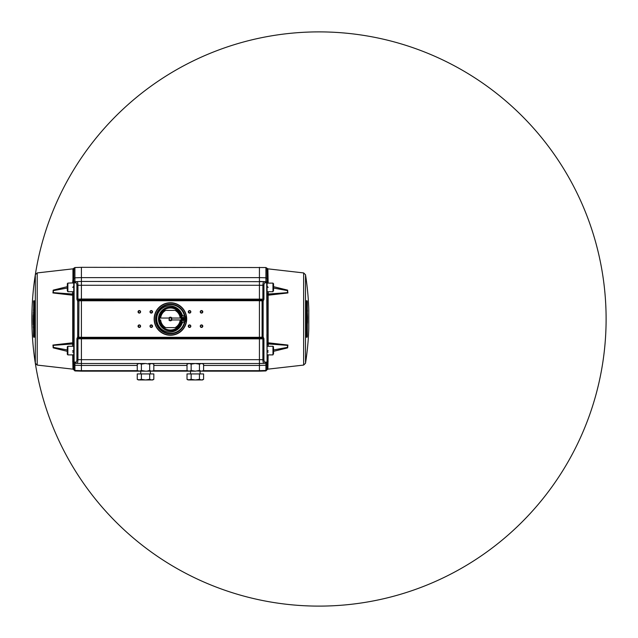 <?xml version="1.0" encoding="UTF-8"?>
<svg xmlns="http://www.w3.org/2000/svg" width="638" height="638" viewBox="0 0 638 638"><rect width="100%" height="100%" fill="white"/><g stroke="black" fill="none" stroke-linecap="round" stroke-linejoin="round"><path stroke-width="0.96" d="M171.845 319.558C171.112 319.183 171.112 318.801 171.845 318.418M181.997 319.279L182.604 319.287A12.154 12.154 0 0 0 182.572 318.713L181.997 318.721M182.572 319.287A12.154 12.154 0 0 0 182.572 318.713M149.675 379.323L145.536 379.961L141.389 379.323L138.358 379.961L137.25 379.323L137.25 373.932L153.822 373.932L153.822 379.323L151.748 379.961L149.675 379.323L149.675 373.932M138.358 373.932L152.713 373.932M73.753 369.147L74.909 370.933L81.409 371.156L152.713 371.156L153.822 370.519L151.748 371.156L149.675 370.519L149.675 364.146L151.748 363.5L153.822 364.146L153.822 370.519M138.271 370.989L137.25 370.519L139.315 371.156L141.389 370.519L145.408 371.156M140.368 370.989L139.363 371.156M143.438 370.989L141.389 370.519L141.389 364.146L139.315 363.5L141.389 364.146L145.536 363.5L149.675 364.146L145.536 363.5L81.409 363.5L81.409 359.673L259.427 359.673L259.427 338.14L261.923 338.052L261.923 337.215L261.923 338.052L262.888 338.802L262.888 359.673C262.96 361.913 263.35 363.142 264.06 363.341L265.926 363.277L265.926 365.239L266.947 364.649L267.083 362.081A1.196 1.196 0 0 1 265.926 363.277M139.315 363.5L137.25 364.146L137.25 370.519L138.358 371.156L81.409 371.156L81.409 365.446L74.909 365.239L74.909 363.277L76.775 363.341C77.485 363.142 77.876 361.913 77.948 359.673L76.903 359.673C76.831 361.196 76.44 362.017 75.731 362.145L74.112 362.089L74.112 282.849L75.731 282.793A1.196 1.085 -92 0 1 76.775 281.597L74.909 281.661L74.909 277.801L81.409 277.618L259.427 277.618L259.427 285.266L262.888 285.266C262.952 283.041 263.342 281.813 264.06 281.597A1.196 1.085 92 0 1 265.105 282.793L267.083 282.857A1.196 1.196 0 0 0 265.926 281.661L81.409 281.438L81.409 299.023L77.948 299.142L77.948 285.266L259.427 285.266L259.427 299.86L81.409 299.86L81.409 337.303L259.427 337.303L259.427 338.14L262.401 337.925L262.098 337.175L263.135 336.88L262.401 337.925M139.299 363.5L138.271 363.676M147.625 370.989L149.675 370.519M153.822 364.146L152.793 363.676M151.788 363.5L150.712 363.676M145.496 363.5L143.438 363.676M137.25 379.323L139.315 379.961L152.713 379.961L153.822 379.323M141.389 379.323L141.389 373.932M199.447 379.323L195.3 379.961L191.153 379.323L188.122 379.961L187.014 379.323L187.014 373.932L203.586 373.932L203.586 379.323L201.52 379.961L199.447 379.323L199.447 373.932M188.122 373.932L202.477 373.932M193.202 370.989L191.153 370.519L189.087 371.156L195.172 371.156M189.151 363.5L191.153 364.146L191.153 370.519L195.3 371.156L199.447 370.519L199.447 364.146L195.3 363.5L199.447 364.146L201.52 363.5L203.586 364.146L202.565 363.676M197.397 370.989L201.52 371.156L203.586 370.519L203.586 364.146M200.468 370.989L199.447 370.519L201.52 371.156L203.586 370.519M202.565 370.989L201.568 371.156M201.496 363.5L200.468 363.676M195.26 363.5L193.202 363.676M195.3 363.5L191.153 364.146L190.132 363.676M187.014 370.519L188.122 371.156L152.713 371.156L189.087 371.156L187.014 370.519L187.014 364.146L189.087 363.5L188.043 363.676M187.014 379.323L189.087 379.961L202.477 379.961L203.586 379.323M191.153 379.323L191.153 373.932M182.38 319A11.963 11.963 0 0 1 170.418 330.962A11.963 11.963 0 0 1 158.455 319A11.963 11.963 0 0 1 170.418 307.038A11.963 11.963 0 0 1 182.38 319M170.418 330.005A11.005 11.005 0 0 1 159.412 319A11.005 11.005 0 0 1 170.418 307.994A11.005 11.005 0 0 1 181.423 319A11.005 11.005 0 0 1 170.418 330.005M165.721 327.613L163.958 327.613A10.766 10.766 0 0 1 163.958 310.387L165.721 310.387A9.809 9.809 0 0 0 160.656 318.043L169.253 318.043A1.507 1.507 0 0 1 171.582 318.043L171.136 318.043A1.196 1.196 0 0 1 171.136 319.957L171.933 319.957A1.794 1.794 0 0 1 168.903 319.957L169.7 319.957A1.196 1.196 0 0 1 169.7 318.043A1.196 1.196 0 0 1 171.136 318.043L181.144 318.043A10.766 10.766 0 0 1 181.144 319.957L180.179 319.957L181.144 319.957A10.766 10.766 0 0 1 176.878 327.613L165.721 327.613A9.809 9.809 0 0 1 160.656 319.957M183.273 317.684A0.598 0.598 0 0 1 183.872 317.086A0.598 0.598 0 0 1 184.47 317.684A0.598 0.598 0 0 1 183.872 318.282A0.598 0.598 0 0 1 183.273 317.684M183.273 320.316A0.598 0.598 0 0 1 183.872 319.718A0.598 0.598 0 0 1 184.47 320.316A0.598 0.598 0 0 1 183.872 320.914A0.598 0.598 0 0 1 183.273 320.316M180.179 318.043L181.144 318.043A10.766 10.766 0 0 0 176.878 310.387L175.115 310.387A9.809 9.809 0 0 1 180.179 318.043L171.933 318.043A1.794 1.794 0 0 0 168.903 318.043L169.253 318.043M159.691 318.043L160.656 318.043L159.691 318.043M175.115 310.387L165.721 310.387M171.136 319.957A1.196 1.196 0 0 1 169.7 319.957A1.196 1.196 0 0 0 171.136 319.957L171.582 319.957A1.507 1.507 0 0 1 169.253 319.957L168.903 319.957M171.582 319.957L180.179 319.957A9.809 9.809 0 0 1 175.115 327.613M169.253 319.957L169.7 319.957M182.38 319.287L185.491 319.359A15.073 15.073 0 0 1 185.275 321.52L184.103 321.935A2.608 2.608 0 0 0 182.005 323.602A13.055 13.055 0 0 1 161.956 329.447A13.055 13.055 0 0 1 161.956 308.553A13.055 13.055 0 0 1 182.005 314.398A2.608 2.608 0 0 0 184.103 316.065L185.275 316.48A15.073 15.073 0 0 1 185.491 318.641L182.38 318.713M306.312 300.976L306.304 336.003L306.376 337.199L307.157 337.199L307.341 336.003L306.376 337.199M306.136 336.944L306.073 302.013L306.328 300.945L307.341 301.997L307.157 300.801L306.376 300.801M305.514 274.731A287.116 287.116 180 0 1 308.792 309.43L308.792 328.57A287.116 287.116 0 0 1 305.514 363.269L305.514 274.731L303.632 272.92L267.88 268.845L268.143 282.331A1.196 0.877 0 0 1 267.083 281.462L266.947 268.199L265.926 267.545L81.409 267.322L81.409 281.438L76.775 281.597C77.493 281.813 77.884 283.041 77.948 285.266L76.903 285.266L76.903 299.142L77.948 299.142L76.903 299.286L77.7 301.12L78.426 300.075L78.737 300.825L77.7 301.12L77.7 336.88L78.737 337.175L78.905 300.785L259.427 300.697L259.427 299.86L261.923 299.948L259.427 299.613M273.543 286.669L287.539 290.107L287.913 292.93L268.486 295.179L287.802 292.97L287.642 290.154L273.543 286.669M268.143 295.171L268.143 294.07L267.083 293.241L268.143 295.171L268.143 342.829L267.083 344.759L268.143 343.93L287.228 345.325L287.762 347.311L273.543 349.951L287.658 347.351L287.339 345.349L268.255 343.938L268.255 346.274M267.083 354.887L272.968 354.887L272.968 346.274L267.083 346.274L267.083 344.759L268.143 342.829L287.802 345.03L287.642 347.846L273.543 351.331L287.539 347.893L287.913 345.07L268.486 342.821L267.083 344.759L266.891 334.551M268.143 354.887L267.88 369.155L266.947 369.801L266.947 364.649A1.196 1.077 180 0 1 267.88 364.075M305.514 363.269L303.632 365.08L267.88 369.155M37.203 365.08L35.321 363.269A287.116 287.116 0 0 1 32.044 328.57L32.044 309.43A287.116 287.116 0 0 1 35.321 274.731L37.203 272.92L37.203 365.08L72.955 369.155L73.888 369.801L73.888 364.649L74.909 365.239L74.909 369.641M72.955 369.155L72.692 354.887M67.293 351.331L53.193 347.846L53.034 345.03L72.349 342.821L52.922 345.07L53.297 347.893L67.293 351.331M73.753 346.211L73.753 344.759L72.349 342.821L72.58 343.938L73.753 344.759L73.753 346.274L67.867 346.274L67.867 354.887L73.753 354.887L74.112 362.089A1.196 1.085 -88 0 0 75.156 363.285L81.409 363.5L81.409 365.446L137.25 365.446M67.293 349.951L53.074 347.311L53.608 345.325L72.692 343.93L72.692 295.171L52.922 292.93L53.297 290.107L67.293 286.669L53.193 290.154L53.034 292.97L72.349 295.179L73.753 293.241L73.753 304.406M81.409 267.322L74.909 267.545L73.888 268.199L73.753 281.462A1.196 0.877 -0 0 1 72.692 282.331L72.939 279.428M37.203 272.92L72.955 268.845L72.955 278.846A1.196 0.957 0 0 0 73.888 278.327L74.909 277.801L74.909 267.545M259.427 370.678L259.427 365.446L265.926 365.239L265.926 370.933L267.083 369.737L265.926 370.439L259.427 370.678L203.307 370.678M262.888 338.802L263.933 338.714L263.135 336.88L263.135 301.12L262.098 300.825L262.098 337.175L259.427 337.303L259.427 300.697L262.098 300.825L262.401 300.075L263.135 301.12L263.933 299.286L262.888 299.198L263.933 299.142L263.933 285.266L262.888 285.266L262.888 299.142L81.409 299.023L81.409 299.86L78.905 299.948L81.409 299.86L78.905 299.948L78.913 300.785M200.252 311.822A1.268 1.268 0 0 1 201.52 310.554A1.268 1.268 0 0 1 202.788 311.822A1.268 1.268 0 0 1 201.52 313.091A1.268 1.268 0 0 1 200.252 311.822M202.525 311.822A1.005 1.005 0 0 0 201.52 310.818A1.005 1.005 0 0 0 200.515 311.822A1.005 1.005 0 0 0 201.52 312.827A1.005 1.005 0 0 0 202.525 311.822M200.252 326.178A1.268 1.268 0 0 1 201.52 324.909A1.268 1.268 0 0 1 202.788 326.178A1.268 1.268 0 0 1 201.52 327.446A1.268 1.268 0 0 1 200.252 326.178M202.525 326.178A1.005 1.005 0 0 0 201.52 325.173A1.005 1.005 0 0 0 200.515 326.178A1.005 1.005 0 0 0 201.52 327.182A1.005 1.005 0 0 0 202.525 326.178M138.047 326.178A1.268 1.268 0 0 1 139.315 324.909A1.268 1.268 0 0 1 140.583 326.178A1.268 1.268 0 0 1 139.315 327.446A1.268 1.268 0 0 1 138.047 326.178M140.32 326.178A1.005 1.005 0 0 0 139.315 325.173A1.005 1.005 0 0 0 138.31 326.178A1.005 1.005 0 0 0 139.315 327.182A1.005 1.005 0 0 0 140.32 326.178M138.047 311.822A1.268 1.268 0 0 1 139.315 310.554A1.268 1.268 0 0 1 140.583 311.822A1.268 1.268 0 0 1 139.315 313.091A1.268 1.268 0 0 1 138.047 311.822M140.32 311.822A1.005 1.005 0 0 0 139.315 310.818A1.005 1.005 0 0 0 138.31 311.822A1.005 1.005 0 0 0 139.315 312.827A1.005 1.005 0 0 0 140.32 311.822M150.01 311.822A1.268 1.268 0 0 1 151.278 310.554A1.268 1.268 0 0 1 152.546 311.822A1.268 1.268 0 0 1 151.278 313.091A1.268 1.268 0 0 1 150.01 311.822M152.283 311.822A1.005 1.005 0 0 0 151.278 310.818A1.005 1.005 0 0 0 150.273 311.822A1.005 1.005 0 0 0 151.278 312.827A1.005 1.005 0 0 0 152.283 311.822M150.01 326.178A1.268 1.268 0 0 1 151.278 324.909A1.268 1.268 0 0 1 152.546 326.178A1.268 1.268 0 0 1 151.278 327.446A1.268 1.268 0 0 1 150.01 326.178M152.283 326.178A1.005 1.005 0 0 0 151.278 325.173A1.005 1.005 0 0 0 150.273 326.178A1.005 1.005 0 0 0 151.278 327.182A1.005 1.005 0 0 0 152.283 326.178M188.29 326.178A1.268 1.268 0 0 1 189.558 324.909A1.268 1.268 0 0 1 190.826 326.178A1.268 1.268 0 0 1 189.558 327.446A1.268 1.268 0 0 1 188.29 326.178M190.563 326.178A1.005 1.005 0 0 0 189.558 325.173A1.005 1.005 0 0 0 188.553 326.178A1.005 1.005 0 0 0 189.558 327.182A1.005 1.005 0 0 0 190.563 326.178M188.29 311.822A1.268 1.268 0 0 1 189.558 310.554A1.268 1.268 0 0 1 190.826 311.822A1.268 1.268 0 0 1 189.558 313.091A1.268 1.268 0 0 1 188.29 311.822M190.563 311.822A1.005 1.005 0 0 0 189.558 310.818A1.005 1.005 0 0 0 188.553 311.822A1.005 1.005 0 0 0 189.558 312.827A1.005 1.005 0 0 0 190.563 311.822M78.426 300.075L78.905 299.948L77.948 299.198M187.293 370.678L153.543 370.678M137.529 370.678L81.409 370.678L74.909 370.455L73.888 369.801M189.079 312.708A19.69 19.69 0 0 0 188.617 311.472M152.219 311.472A19.69 19.69 0 0 0 151.756 312.708M307.038 320.81L306.511 320.483M306.918 320.276L307.245 321.129M306.304 336.848L306.798 336.944M306.607 321.241L307.077 321.241M306.806 321.241L307.508 321.241L307.58 317.716L307.46 319.989L306.615 319.989M306.814 319.989L307.46 319.989M307.03 317.716L307.46 317.716L307.03 317.716L307.038 321.241M305.921 336.84L306.703 336.84L307.101 335.987L307.101 302.013L306.798 301.056L306.304 301.152M307.341 317.716L307.333 317.261M307.253 311.83L307.237 311.376M307.101 310.124L307.189 309.669M306.942 303.975L306.703 301.152M306.838 335.979L306.998 332.948M307.085 331.018L307.109 330.572M307.165 328.921L307.221 327.39M307.325 321.696L307.333 321.241M306.479 332.853L307.093 331.242L306.711 332.853M306.304 332.302L307.093 331.242M306.423 334.025L307.181 331.943L306.647 334.025M306.798 322.381L306.918 327.39L307.436 322.948L307.077 326.704M307.022 322.381L306.806 321.696M307.141 326.704L307.572 321.696L306.679 321.696M307.572 321.696L307.109 321.696M307.181 331.018L307.101 329.926M307.261 329.926L306.663 328.442M306.886 328.442L307.181 332.366L307.269 330.285M306.886 331.242L306.894 329.639M306.415 329.567L306.75 330.907L307.053 330.356M306.87 329.017L307.181 330.907L306.639 329.017M306.774 330.356L306.439 329.017M306.838 313.106L307.364 311.83L306.934 311.83M307.165 313.106L307.444 316.009L307.165 313.106M306.814 317.261L307.58 317.261L307.333 311.376M307.149 317.261L307.58 317.261M306.758 313.106L307.038 317.261M307.173 308.13L306.942 305.801L307.006 308.983M307.125 305.227L307.253 308.13M306.455 304.661L306.894 309.669L306.886 305.227M307.069 308.983L307.364 309.669L306.663 309.669M306.687 304.661L307.189 303.975L307.364 309.669M306.942 311.376L307.484 311.376L307.444 310.124L306.91 310.124L306.711 311.376M307.053 311.376L307.484 311.376M307.014 310.124L306.479 310.124M306.758 303.975L306.296 303.975M306.838 330.356L306.798 331.242M305.921 301.16L306.703 301.16M151.756 325.292A19.69 19.69 0 0 0 152.219 326.528M188.617 326.528A19.69 19.69 0 0 0 189.079 325.292M169.15 371.156L171.686 371.156M172.93 371.156L179.39 371.156M161.446 371.156L167.906 371.156L161.446 371.156L161.94 370.67M273.543 353.356L272.968 354.887M273.543 353.819L273.543 347.814M273.543 290.186L272.968 291.726L272.968 283.113L273.543 284.644M273.543 290.649L273.543 283.687M268.486 342.821L268.255 343.938M268.143 350.613L267.083 351.793L268.143 352.2M273.543 288.049L287.658 290.649L287.339 292.651L268.255 294.062L268.486 295.179M267.083 304.406L267.083 291.726L272.968 291.726M267.083 286.207L268.143 287.387M268.255 291.726L268.255 294.062L267.083 293.241M272.968 283.113L267.083 283.113L267.083 281.462L267.083 362.424A1.196 1.013 0 0 1 268.143 361.411M67.293 347.351L67.293 353.819M67.293 284.644L67.293 290.186M67.293 283.687L67.867 283.113L67.867 291.726L67.293 290.649M72.349 295.179L72.58 294.062L53.496 292.651L53.177 290.649L67.293 288.049L53.074 290.689L53.608 292.675L72.58 294.062L72.58 291.726M72.955 364.075A1.196 1.077 0 0 1 73.888 364.649L73.753 362.081A1.196 1.196 0 0 0 74.909 363.277A1.196 1.196 0 0 1 73.753 362.081L73.753 282.857L67.867 283.113M72.692 287.387L73.753 286.207M72.692 352.2L73.753 351.793L72.692 350.613M148.662 363.5L191.99 363.5M203.586 365.446L259.427 365.446L259.427 363.5L264.06 363.341A1.196 1.085 -92 0 0 265.105 362.145C264.395 362.017 264.004 361.196 263.933 359.673L259.427 359.673L259.427 363.5L198.466 363.5M192.134 363.5L198.426 363.5M78.426 337.925L77.7 336.88L76.903 338.714L77.948 338.802L78.913 338.052L78.737 337.175L78.426 337.925L81.409 338.14L81.409 359.673L77.948 359.673L77.948 338.858L76.903 338.858L76.903 359.673M262.888 299.198L261.923 299.948L259.427 299.86M261.923 300.785L261.923 299.948L262.401 300.075M186.687 319A16.269 16.269 0 0 1 170.418 335.269A16.269 16.269 0 0 1 154.149 319A16.269 16.269 0 0 1 170.418 302.731A16.269 16.269 0 0 1 186.687 319M78.913 337.215L78.905 338.052L81.409 338.14L81.409 337.303L78.913 337.215M263.933 359.673L263.933 338.858L77.948 338.802M78.905 338.052L261.923 338.052M142.402 363.5L145.536 363.5M75.731 362.145A1.196 1.085 -88 0 0 76.775 363.341L81.409 363.5M264.06 281.597L259.427 281.438M265.679 281.653A1.196 1.085 -88 0 1 266.724 282.849L267.083 362.081M73.753 354.887L73.753 362.424A1.196 1.013 -0 0 0 72.692 361.411M73.753 294.166L73.753 291.726L73.753 293.241L72.58 294.062M72.692 295.171L72.692 294.07M73.777 280.696L74.112 282.849A1.196 1.085 -92 0 1 75.156 281.653M73.753 282.857A1.196 1.196 0 0 1 74.909 281.661L81.409 281.438M73.753 297.986L73.753 295.107M72.915 279.675L72.876 280.162M265.926 267.545L265.926 277.801L259.427 277.618L259.427 267.322M267.083 295.107L267.083 297.986M267.083 340.014L267.083 342.893M267.083 343.834L267.083 346.211M265.926 370.933L259.427 371.156L265.926 370.933L267.083 369.147M259.427 371.156L202.477 371.156L259.427 371.156M34.532 301.152L34.037 301.056M33.91 336.944L33.734 302.013L33.91 301.056L34.691 301.056L33.678 300.801L33.495 336.003L33.678 337.199L34.691 336.944L33.678 337.199M34.46 337.199L34.46 300.801M33.495 336.003L34.915 336.84M33.495 301.997L33.997 302.021L33.838 305.052M33.67 309.079L33.678 314.765L33.455 312.149M33.511 316.304L33.503 316.759M33.495 320.284L33.503 320.739M33.583 326.17L33.599 326.624M33.631 327.876L33.471 328.331L34.101 328.331M33.894 334.025L33.997 335.979M33.328 316.759L33.256 320.284L33.375 318.011L33.79 318.011L33.798 316.759L33.328 316.759M33.806 320.284L33.375 320.284L33.806 320.284L33.806 318.011L33.375 318.011M34.38 333.339L34.173 328.331L33.95 332.773L33.583 329.87M34.412 334.025L34.149 333.339M33.471 328.331L33.647 334.025L34.109 334.025M33.662 329.87L33.958 332.199L33.942 328.331M34.109 326.17L33.798 320.739L33.256 320.739L33.312 324.894L33.902 326.17M33.471 326.17L33.567 324.894L33.734 326.17M33.67 322.557L33.431 324.551M33.495 324.551L33.599 322.557M33.391 327.876L33.926 327.876L33.894 326.624L33.351 326.624L33.391 327.876M33.822 327.876L34.356 327.876M34.356 305.147L33.742 306.758L34.125 305.147M33.742 306.758L34.532 305.698M34.213 308.433L33.654 307.093L34.42 308.433M33.654 307.093L33.989 308.433M34.037 315.619L33.918 310.61M33.75 311.296L33.264 316.304L33.814 315.619M33.686 314.478L33.694 311.296M33.535 312.149L33.495 314.478M33.694 316.304L33.264 316.304M34.173 309.558L33.654 305.634L33.95 309.558M33.814 306.057L34.388 304.573M34.157 304.573L33.654 306.057M34.324 326.624L33.782 326.624M34.229 320.739L33.686 320.739M34.229 316.759L33.758 316.759M33.997 302.021L34.133 301.16L34.915 301.16M34.037 336.944L34.532 336.848M74.909 370.933L73.753 369.737L74.909 370.933L81.409 371.156M268.143 283.113L268.096 281.438M268.032 280.776L267.904 279.508M184.773 318.657A14.355 14.355 0 0 1 184.773 319.343M184.478 321.879A14.355 14.355 0 0 1 156.063 319A14.355 14.355 0 0 1 184.478 316.121M184.98 321.815A14.834 14.834 0 0 1 155.584 319A14.834 14.834 0 0 1 184.98 316.185M170.418 335.03A16.03 16.03 0 0 1 154.388 319A16.03 16.03 0 0 1 170.418 302.97A16.03 16.03 0 0 1 186.448 319A16.03 16.03 0 0 1 170.418 335.03M185.251 318.649A14.834 14.834 0 0 1 185.251 319.351M182.62 318.713A12.202 12.202 0 0 1 182.62 319.287M202.262 326.855L202.262 325.5M202.262 312.5L202.262 311.145M138.574 326.855L138.574 325.5M138.574 312.5L138.574 311.145M307.341 336.003L307.341 301.997M303.632 365.08L303.632 272.92M72.692 283.113L72.692 282.331M306.934 335.987L307.109 332.589M307.253 329.288L307.309 327.39M307.42 321.696L307.428 321.241M307.436 317.716L307.428 317.261M307.301 310.124L307.285 309.669M307.038 303.975L306.838 302.021M267.083 282.857A1.196 1.196 0 0 0 265.926 281.661L265.926 277.801L266.947 278.327A1.196 0.957 -0 0 0 267.88 278.846M72.58 346.274L72.58 343.938M187.014 365.446L153.822 365.446M263.933 285.266C264.004 283.743 264.395 282.921 265.105 282.793M265.679 363.285A1.196 1.085 -92 0 0 266.724 362.089L265.105 362.145M75.731 282.793C76.44 282.921 76.831 283.743 76.903 285.266M265.926 369.641L265.926 370.439L266.947 369.801M33.902 302.013L33.726 305.411M33.583 308.712L33.519 310.61M33.415 316.304L33.407 316.759M33.399 320.284L33.407 320.739M33.487 326.17L33.503 326.624M33.535 327.876L33.551 328.331M33.798 334.025L33.902 335.987M35.321 274.731A287.116 287.116 0 0 0 422.5 586.808A287.116 287.116 0 0 0 499.179 95.461A287.116 287.116 0 0 0 35.321 274.731A287.116 287.116 0 0 0 422.5 586.808A287.116 287.116 0 0 0 499.179 95.461A287.116 287.116 0 0 0 35.321 274.731L35.321 363.269M140.751 371.156L140.751 373.549M150.321 371.156L150.321 373.549M190.515 371.156L190.515 373.549M200.085 371.156L200.085 373.549M67.867 291.726L73.753 291.726M272.968 346.274L273.543 346.849M67.867 354.887L67.293 354.313M67.867 346.274L67.293 346.849M73.888 268.199L72.955 268.845M267.88 268.845L266.947 268.199M34.691 301.056L34.691 336.944"/></g></svg>

